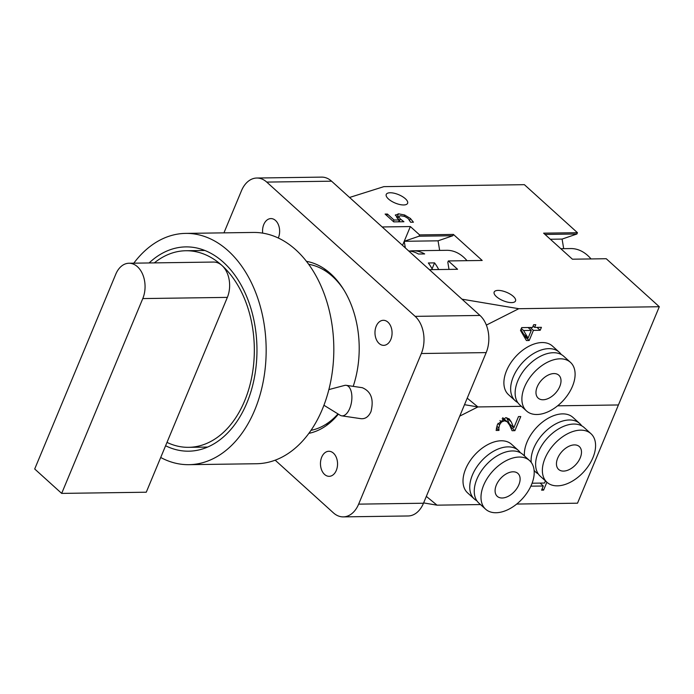 <?xml version="1.0" encoding="UTF-8"?>
<svg xmlns="http://www.w3.org/2000/svg" width="694" height="694" viewBox="0 0 694 694"><rect width="100%" height="100%" fill="white"/><g stroke="black" fill="none" stroke-linecap="round" stroke-linejoin="round"><path stroke-width="1.04" d="M323.933 405.261L340.155 415.255A15.424 7.695 -81.6 0 0 341.7 415.836A15.424 7.695 -81.6 0 0 349.724 408.48A15.424 7.695 -81.6 0 0 346.211 385.326A15.424 7.695 -81.6 0 0 344.562 385.43L328.878 389.586M346.211 385.326L362.311 387.703C371.143 391.459 374.031 399.432 370.969 411.62C368.644 416.721 365.322 419.072 361.01 418.69L341.7 415.836M336.312 470.411A12.527 8.545 89.2 0 1 329.182 476.327A12.527 8.545 89.2 0 1 320.463 463.922A12.527 8.545 89.2 0 1 328.826 451.274A12.527 8.545 89.2 0 1 336.408 457.658A12.527 8.545 89.2 0 1 336.312 470.411M262.679 233.132A12.527 8.545 89.2 0 1 270.92 218.584A12.527 8.545 89.2 0 1 278.494 224.969A12.527 8.545 89.2 0 1 278.407 237.721A12.527 8.545 89.2 0 1 278.285 237.999M390.835 339.435A12.527 8.545 89.2 0 1 383.704 345.352A12.527 8.545 89.2 0 1 374.977 332.947A12.527 8.545 89.2 0 1 383.348 320.298A12.527 8.545 89.2 0 1 390.93 326.683A12.527 8.545 89.2 0 1 390.835 339.435M338.368 414.153A86.741 59.155 89.2 0 1 308.865 433.36M306.453 261.343A86.741 59.155 89.2 0 1 353.211 386.358M223.936 232.863L241.451 190.772A26.988 18.4 89.2 0 1 256.815 178.028A26.988 18.4 89.2 0 1 266.739 182.088L415.142 316.36A26.988 18.4 89.2 0 1 421.345 353.515L358.642 504.139A26.988 18.4 89.2 0 1 343.287 516.883A26.988 18.4 89.2 0 1 333.363 512.814L275.18 460.183M266.739 182.088L331.576 181.186A26.988 18.4 -90.8 0 0 321.66 177.117L256.815 178.028M331.576 181.186L479.979 315.449L415.142 316.36M421.345 353.515L486.182 352.604A26.988 18.4 -90.8 0 0 479.979 315.449M486.182 352.604L423.487 503.228L358.642 504.139M343.287 516.883L408.124 515.972A26.988 18.4 -90.8 0 0 423.487 503.228M532.098 483.215L544.538 483.041L545.432 480.89M546.889 482.209L543.593 490.129L541.58 490.155L543.307 486L530.858 486.173M542.135 488.81L543.593 490.129M540.114 483.102L543.307 486M496.392 428.103L498.943 430.41L496.132 430.454L497.39 424.598L505.657 417.693L509.205 418.907M496.427 427.903L498.943 430.41M496.826 426.194L498.856 428.033L499.012 430.245M510.966 425.249L510.402 426.602L514.896 430.67L512.094 430.705L509.656 425.24L507.253 421.787L504.503 420.807L501.554 421.978L499.585 424.789L498.856 428.033M506.698 417.745L509.309 423.756L513.812 427.825L518.496 416.565L520.778 416.539L514.896 430.67M506.715 417.771L511.209 421.839L513.812 427.825M509.101 418.812L511.209 421.839M502.152 497.997A15.424 9.525 -47.9 0 1 497.26 496.331A15.424 9.525 -47.9 0 1 500.548 478.504A15.424 9.525 -47.9 0 1 517.95 473.464A15.424 9.525 -47.9 0 1 517.091 488.116A15.424 9.525 -47.9 0 1 502.152 497.997M474.375 499.021L467.635 492.922A32.765 20.23 -47.9 0 1 465.657 468.953A32.765 20.23 -47.9 0 1 511.599 444.325L518.349 450.423A32.765 20.23 132.1 0 0 472.397 475.06A32.765 20.23 132.1 0 0 474.375 499.021A32.765 20.23 132.1 0 0 476.873 500.782M520.344 452.731A32.765 20.23 132.1 0 0 518.349 450.423M529.591 460.599L522.842 454.492A32.765 20.23 132.1 0 0 476.899 479.129A32.765 20.23 132.1 0 0 478.877 503.089L485.618 509.196A32.765 20.23 132.1 0 0 522.608 498.474A32.765 20.23 132.1 0 0 529.591 460.599A32.765 20.23 132.1 0 0 483.64 485.236A32.765 20.23 132.1 0 0 485.618 509.196M574.424 444.897A15.424 9.525 -47.9 0 1 579.317 446.554A15.424 9.525 -47.9 0 1 576.029 464.381A15.424 9.525 -47.9 0 1 558.627 469.43A15.424 9.525 -47.9 0 1 559.477 454.77A15.424 9.525 -47.9 0 1 574.424 444.897M524.438 455.941A32.765 20.23 -47.9 0 1 542.196 422.299A32.765 20.23 -47.9 0 1 572.966 417.424L579.716 423.522A32.765 20.23 132.1 0 0 548.763 428.545A32.765 20.23 132.1 0 0 531.214 462.377M581.711 425.83A32.765 20.23 132.1 0 0 579.716 423.522M534.12 470.341A32.765 20.23 132.1 0 0 535.742 472.12A32.765 20.23 132.1 0 0 538.24 473.881M590.958 433.698L584.209 427.591A32.765 20.23 132.1 0 0 547.219 438.313A32.765 20.23 132.1 0 0 540.244 476.188L546.985 482.295A32.765 20.23 132.1 0 0 592.936 457.658A32.765 20.23 132.1 0 0 590.958 433.698A32.765 20.23 132.1 0 0 553.968 444.42A32.765 20.23 132.1 0 0 546.985 482.295M426.333 496.392L437.02 505.163L423.618 502.916M467.218 398.165L477.906 406.936L464.503 404.689L477.906 406.936L459.749 416.114M659.3 306.731L606.235 258.723L572.403 259.2L543.619 233.158L577.451 232.69L524.386 184.673L383.877 186.643L349.568 197.46L382.168 226.955L410.362 226.556L419.584 234.902L453.408 234.425L482.191 260.467L448.359 260.935L457.58 269.281L429.386 269.671L461.996 299.175L518.791 308.709L659.3 306.731L618.415 404.966L557.612 405.817L618.415 404.966L577.521 503.193L516.718 504.052M480.491 504.555L437.02 505.163M477.906 406.936L521.385 406.328L477.906 406.936M397.792 218.688L398.66 216.589L400.325 218.94L403.917 221.742L393.75 221.889L385.109 214.073L387.434 214.047L394.036 220.024L399.302 219.946L397.757 218.653L395.424 214.828M386.784 215.591L387.434 214.047M393.394 221.568L394.036 220.024M398.521 221.82L399.302 219.946M395.346 215.34L398.486 213.804L404.628 215.001L410.423 218.471L413.424 222.21L410.631 222.254L408.098 218.463L404.628 216.424L400.612 215.747L398.712 216.372L397.757 218.653M520.899 329.511L523.58 334.048L528.073 338.117L531.283 330.413L523.58 330.518L528.073 338.117M525.115 335.436L524.699 336.434L524.022 336.443M521.324 328.479L523.58 330.518M528.091 327.516L531.283 330.413M520.517 330.431L521.688 327.611L532.515 327.455L533.651 324.723L535.777 324.697L534.64 327.429L541.424 327.334L540.192 330.283L533.408 330.379L529.201 340.502L526.416 340.537L520.517 330.431M533.105 326.033L534.64 327.429M537 327.394L540.192 330.283M530.216 327.49L533.408 330.379M524.699 336.434L529.201 340.502M518.791 308.709L486.364 325.096M515.269 400.794L508.52 394.686A32.765 20.23 -47.9 0 1 506.542 370.726A32.765 20.23 -47.9 0 1 552.485 346.089L559.234 352.196A32.765 20.23 132.1 0 0 513.291 376.833A32.765 20.23 132.1 0 0 515.269 400.794A32.765 20.23 132.1 0 0 517.767 402.555M561.238 354.504A32.765 20.23 132.1 0 0 559.234 352.196M570.477 362.363L563.728 356.265A32.765 20.23 132.1 0 0 517.785 380.902A32.765 20.23 132.1 0 0 519.763 404.862L526.512 410.961A32.765 20.23 132.1 0 0 563.502 400.238A32.765 20.23 132.1 0 0 570.477 362.363A32.765 20.23 132.1 0 0 524.534 387A32.765 20.23 132.1 0 0 526.512 410.961M537.217 386.827A15.424 9.525 132.1 0 0 538.145 398.096A15.424 9.525 132.1 0 0 555.556 393.056A15.424 9.525 132.1 0 0 558.835 375.228A15.424 9.525 132.1 0 0 537.217 386.827M432.492 269.628A46.264 31.551 -90.8 0 0 428.345 262.974L434.548 262.887L432.076 268.83M434.548 262.887A46.264 31.551 89.2 0 1 438.695 269.541M409.781 251.046A46.264 31.551 89.2 0 1 412.878 250.777A46.264 31.551 89.2 0 1 424.659 253.935L418.456 254.021A46.264 31.551 -90.8 0 0 408.671 250.933M412.878 250.777L446.71 250.308A46.264 31.551 89.2 0 1 467.001 260.675M453.408 234.425L452.861 235.734L438.053 240.818L439.658 250.404M448.359 260.935L447.821 262.245L449.009 269.402M405.331 247.905L404.229 241.295L438.053 240.818M410.362 226.556L404.229 241.295L419.037 236.212L452.861 235.734M419.584 234.902L419.037 236.212M511.599 302.61A11.564 4.528 -157.4 0 1 499.385 298.81A11.564 4.528 -157.4 0 1 494.171 292.061A11.564 4.528 -157.4 0 1 506.594 292.321A11.564 4.528 -157.4 0 1 515.529 300.953A11.564 4.528 -157.4 0 1 511.599 302.61M403.665 204.964A11.564 4.528 -157.4 0 1 391.451 201.165A11.564 4.528 -157.4 0 1 386.246 194.415A11.564 4.528 -157.4 0 1 398.66 194.676A11.564 4.528 -157.4 0 1 407.595 203.307A11.564 4.528 -157.4 0 1 403.665 204.964M560.804 248.704L570.746 248.565A46.264 31.551 89.2 0 1 591.036 258.94M577.451 232.69L576.905 233.999L562.097 239.083L563.693 248.66M562.097 239.083L550.351 239.248M576.905 233.999L545.042 234.442M404.229 241.295L402.529 245.372M61.679 493.399L34.7 468.988L115.794 274.165A23.128 15.771 89.2 0 1 128.963 263.243A23.128 15.771 89.2 0 1 142.955 275.032A23.128 15.771 89.2 0 1 142.782 298.576L61.679 493.399L146.261 492.219L160.713 457.485A115.655 78.873 -90.8 0 0 188.907 464.676A115.655 78.873 -90.8 0 0 266.149 347.928A115.655 78.873 -90.8 0 0 185.662 233.392A115.655 78.873 -90.8 0 0 133.803 263.173M128.963 263.243L213.535 262.054A23.128 15.771 89.2 0 1 222.037 265.542A23.128 15.771 89.2 0 1 227.354 297.388L160.713 457.485M154.346 262.887A98.305 67.04 89.2 0 1 185.905 250.742A98.305 67.04 89.2 0 1 222.037 265.542A98.305 67.04 89.2 0 1 252.043 375.558A98.305 67.04 89.2 0 1 188.664 447.326A98.305 67.04 89.2 0 1 166.994 442.39M149.115 262.965A102.157 69.669 89.2 0 1 185.853 246.891A102.157 69.669 89.2 0 1 256.954 348.058A102.157 69.669 89.2 0 1 188.716 451.187A102.157 69.669 89.2 0 1 165.597 445.756M344.007 290.118A83.653 57.055 -90.8 0 0 308.683 264.301M311.007 430.332A83.653 57.055 -90.8 0 0 337.978 413.919M188.907 464.676L256.563 463.731A115.655 78.873 -90.8 0 0 322.398 409.113A115.655 78.873 -90.8 0 0 323.274 291.411A115.655 78.873 -90.8 0 0 253.319 232.447L185.662 233.392M497.98 423.34L499.585 424.789M499.932 420.512L501.554 421.978M502.17 418.699L504.503 420.807M396.838 217.777L398.486 213.804M404.108 216.25L404.628 215.001M409.668 220.293L410.423 218.471M399.128 221.811L400.325 218.94M227.354 297.388L142.782 298.576M502.76 417.719L507.253 421.787M534.146 470.679L535.742 472.12M204.86 250.473L185.905 250.742M207.619 447.066L188.664 447.326M326.085 424.199L328.227 424.164M323.925 270.009L326.067 269.983"/></g></svg>
